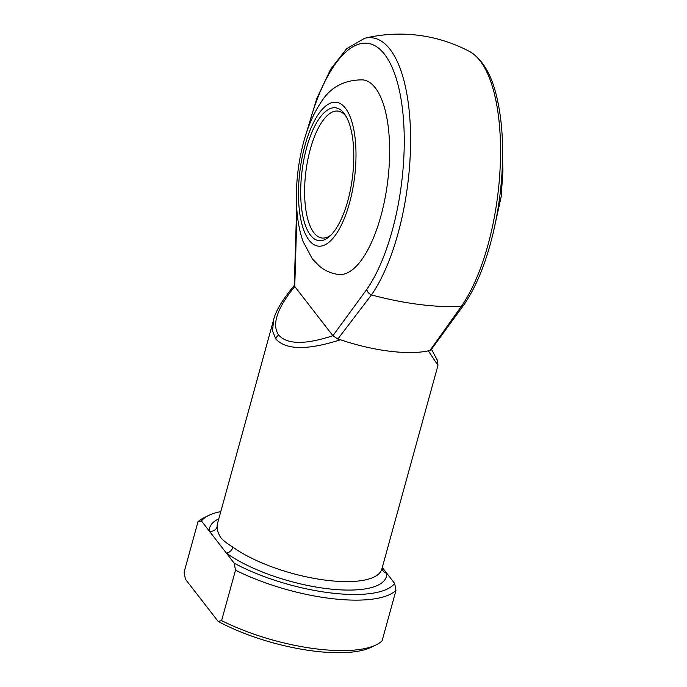 <?xml version="1.0" encoding="UTF-8"?>
<svg xmlns="http://www.w3.org/2000/svg" width="687" height="687" viewBox="0 0 687 687"><rect width="100%" height="100%" fill="white"/><g stroke="black" fill="none" stroke-linecap="round" stroke-linejoin="round"><path stroke-width="1.03" d="M344.032 113.252A66.94 25.402 97.2 0 1 345.226 114.944A66.94 25.402 97.2 0 1 352.44 177.392A66.94 25.402 97.2 0 1 329.932 236.088A66.94 25.402 97.2 0 1 310.455 235.16A66.94 25.402 97.2 0 1 306.66 147.645A66.94 25.402 97.2 0 1 344.032 113.252M346.188 116.524A63.96 24.268 -82.8 0 0 346.025 116.318A63.96 24.268 -82.8 0 0 337.995 111.096A63.96 24.268 -82.8 0 0 307.742 160.105A63.96 24.268 -82.8 0 0 313.942 232.79A63.96 24.268 -82.8 0 0 321.971 238.011A63.96 24.268 -82.8 0 0 331.246 234.791M363.011 79.881A98.069 37.21 97.2 0 1 375.325 87.876A98.069 37.21 97.2 0 1 384.823 199.324A98.069 37.21 97.2 0 1 338.433 274.465C331.254 273.452 324.96 270.721 319.541 266.273L312.319 258.844L303.104 241.549C299.412 231.064 297.248 219.205 296.621 205.997C295.702 185.971 297.72 165.919 302.666 145.833C306.797 129.156 312.705 114.987 320.382 103.299C329.786 87.481 343.998 79.675 363.011 79.881M382.29 567.496L394.647 583.435L395.97 590.416A106.597 35.02 -164.6 0 1 235.504 570.15L234.181 563.177L209.32 531.094A6.398 6.003 177.3 0 0 217.118 526.749C217.118 530.295 218.406 534.039 220.974 537.964C223.799 540.995 227.783 544.052 232.919 547.144A85.274 28.021 15.4 0 0 321.636 579.622A85.274 28.021 15.4 0 0 381.869 569.016L437.945 365.424L428.37 350.851L429.83 350.662L461.415 306.282A127.567 41.916 -164.6 0 1 419.439 304.487A127.567 41.916 -164.6 0 1 371.452 294.921L337.815 339.043L340.537 339.764C307.501 350.361 285.921 350.087 275.788 338.949L272.516 330.825L273.666 319.618M296.999 211.622L294.749 286.496L332.886 335.72L366.789 289.399A134.918 51.199 -82.8 0 0 403.295 165.979A134.918 51.199 -82.8 0 0 384.565 54.316A134.918 51.199 -82.8 0 0 307.965 128.452M218.775 518.891A91.672 30.116 -164.6 0 0 209.32 531.094L201.454 520.952L197.993 521.734L184.09 572.211L185.413 579.184L218.14 621.409L221.6 620.619A106.597 35.02 15.4 0 0 376.193 644.835A106.597 35.02 15.4 0 0 382.075 640.885L395.97 590.416M220.776 511.626A102.329 33.62 15.4 0 0 208.659 515.439A102.329 33.62 15.4 0 0 201.454 520.952M428.37 350.851A85.274 28.021 -164.6 0 1 340.537 339.764M197.993 521.734A106.597 35.02 -164.6 0 1 203.867 517.792L208.659 515.439M235.504 570.15L221.6 620.619M234.181 563.177A102.329 33.62 15.4 0 0 394.647 583.435M376.193 644.835L371.401 647.188A102.329 33.62 -164.6 0 1 218.14 621.409M294.775 286.522C276.964 308.377 271.588 324.547 278.647 335.041C287.106 344.582 305.191 344.805 332.886 335.72L337.815 339.043M382.058 568.347A6.398 6.003 177.3 0 0 386.781 573.293A91.672 30.116 -164.6 0 1 326.239 588.561A91.672 30.116 -164.6 0 1 226.315 553.026A6.398 4.543 125.9 0 0 232.919 547.144M464.008 304.667A6.398 4.792 -145.1 0 1 461.415 306.282A140.955 53.492 -82.8 0 0 500.376 162.089A140.955 53.492 -82.8 0 0 469.676 51.568C483.167 59.606 492.519 76.154 497.706 101.221C501.149 117.365 502.79 135.502 502.609 155.623C502.317 180.793 499.363 205.756 493.738 230.531C486.568 261.429 476.658 286.135 464.008 304.667L430.835 350.147L429.83 350.662M294.749 286.496L294.242 285.612L296.681 207.13M469.676 51.568A149.234 149.234 0 0 0 364.582 38.292A140.955 53.492 97.2 0 1 390.018 49.318A140.955 53.492 97.2 0 1 409.589 165.971A140.955 53.492 97.2 0 1 371.452 294.921A6.398 4.792 -145.1 0 1 366.789 289.399M345.424 108.203A72.487 27.506 -82.8 0 0 304.959 145.446A72.487 27.506 -82.8 0 0 309.064 240.21A72.487 27.506 -82.8 0 0 349.528 202.966A72.487 27.506 -82.8 0 0 345.424 108.203M294.38 285.303C282.469 299.695 275.513 311.297 273.52 320.125L217.444 523.726A85.274 28.021 15.4 0 0 217.118 526.749M278.647 335.041A6.398 5.53 142.2 0 0 275.788 338.949M502.566 158.774L502.91 171.037L501.192 196.576L493.223 232.747M431.496 349.322L437.653 360.847L437.954 365.415M364.582 38.292L346.566 48.76L330.55 69.387L316.793 98.499L306.067 133.965"/></g></svg>
